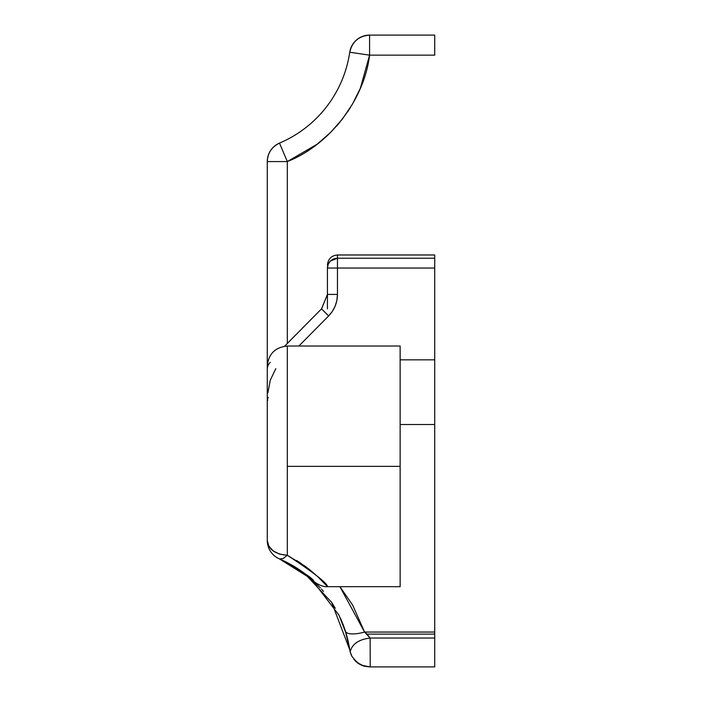 <?xml version="1.0" encoding="UTF-8"?>
<svg xmlns="http://www.w3.org/2000/svg" width="702" height="702" viewBox="0 0 702 702"><rect width="100%" height="100%" fill="white"/><g stroke="black" fill="none" stroke-linecap="round" stroke-linejoin="round"><path stroke-width="1.05" d="M284.608 346.209L321.525 308.88L284.608 346.209M400.131 346.025L400.131 586.679L400.131 346.025L287.329 346.025L287.329 466.356L400.131 466.356L287.329 466.356L287.329 555.273L305.159 566.26L317.778 576.684L327.553 586.679C320.287 587.249 312.171 580.203 313.855 581.265L303.878 572.92M317.655 576.57L309.836 569.831M320.805 579.58L317.927 576.825M311.302 578.948L338.882 614.996L345.454 631.291A20.051 6.572 -17.7 0 0 364.566 632.054L434.731 632.054L434.731 424.517L400.131 424.517L434.731 424.517L434.731 268.041L434.731 359.836L400.131 359.836L434.731 359.836L434.731 634.117L367.076 634.117L364.566 632.054L434.731 632.054L434.731 638.039L370.138 638.039C358.634 639.469 351.983 644.103 350.184 651.93L351.974 656.449L357.142 662.574L363.838 666.058L370.208 666.9L370.138 638.039L367.076 634.117L434.731 634.117L434.731 666.9L370.208 666.9L370.138 638.039L364.566 632.054A20.051 6.572 162.3 0 1 345.454 631.291L350.412 652.746L351.974 656.44L350.184 651.93C351.983 644.103 358.634 639.469 370.138 638.039L434.731 638.039L434.731 666.9L369.577 666.9L363.838 666.058L359.924 664.425L353.922 659.371M434.731 254.984L434.731 258.222L434.731 254.975L337.46 254.975L337.46 258.222L434.731 258.222L434.731 268.041L337.46 268.041L337.46 294.419L336.881 300.351L335.17 306.054L332.397 311.319L328.65 315.926L298.894 346.025L328.65 315.926L321.525 308.88L328.65 315.926C334.398 309.933 337.329 302.764 337.46 294.419L327.439 294.419L327.439 268.041A10.03 9.828 0 0 1 337.46 258.222L337.46 254.975C331.397 255.598 328.053 258.933 327.439 265.005M317.111 144.235L287.329 161.565L287.329 343.462L287.329 161.565L267.269 161.565A20.051 20.051 0 0 1 279.493 143.103L287.329 161.565L267.269 161.565C267.69 152.992 271.762 146.832 279.493 143.103A117.322 117.322 0 0 0 349.745 52.229C352.193 41.69 358.801 35.986 369.585 35.1L369.585 55.151L349.745 52.229A20.051 20.051 0 0 1 369.585 35.1L369.585 55.151L349.745 52.229A117.322 117.322 0 0 1 279.493 143.103L287.329 161.565C329.449 145.042 364.206 100.088 369.585 55.151L434.731 55.151L434.731 35.1L369.585 35.1L434.731 35.1L434.731 55.151L369.585 55.151L360.319 88.347L352.378 104.247L342.365 119.112L330.502 132.555L317.093 144.243M357.344 662.732L361.302 665.11L369.577 666.9L364.329 666.198M353.913 659.362L356.949 662.425M350.956 654.29L351.948 656.405M364.566 632.054L339.908 586.679L352.632 605.063L364.566 632.054M286.618 562.223L279.493 558.915L311.047 578.729M362.785 665.715L360.521 664.741M359.02 663.899L357.537 662.881M356.274 661.854L355.142 660.757M349.008 645.401L349.736 649.78A117.322 117.322 0 0 0 340.119 617.584A117.322 117.322 0 0 1 349.736 649.78L349.736 649.754M358.74 91.944L357.265 95.095M304.843 573.648L300.359 570.393M299.701 569.945L296.806 568.032M311.556 579.176L308.924 576.912M306.414 574.868L304.975 573.753M267.655 543.348L267.269 540.452L268.796 546.13L273.148 550.938L279.65 554.15L287.329 555.273L283.055 558.608L279.493 558.915L293.971 566.277L304.914 573.701L313.855 581.265M273.148 550.938L271.033 549.096M270.981 549.043L268.822 546.165M345.296 630.8L346.814 635.845M331.906 602.772L335.266 608.239M311.302 578.957L320.384 587.89M323.473 591.409L322.429 590.189A117.322 117.322 0 0 0 322.411 590.171L322.367 590.119M331.87 602.72L335.108 607.967L331.87 602.72M322.429 590.189L323.236 591.137M331.73 602.509L331.326 601.886M303.431 572.586L302.439 571.858M331.704 602.456L331.274 601.816M323.157 591.049L322.481 590.25M331.844 602.676L335.108 607.967L331.844 602.676M322.411 590.171L323.464 591.4M322.42 590.18L321.472 589.092M323.955 138.645L327.694 135.267M336.679 126L339.996 122.095M347.639 111.811L350.412 107.52M356.642 96.367L358.801 91.813M279.493 558.915A20.051 20.051 0 0 1 267.269 540.452C268.55 549.394 275.237 554.334 287.329 555.273C313.61 572.516 327.018 582.985 327.553 586.679C326.948 582.914 313.54 572.446 287.329 555.273L287.329 346.051C275.166 347.236 268.48 353.922 267.269 366.084L267.269 540.452A20.051 20.051 0 0 0 279.493 558.915C301.886 571.138 313.338 578.588 313.855 581.265C313.39 578.632 301.939 571.182 279.493 558.915L279.536 558.932M301.228 570.998L300.474 570.472M299.789 570.006L294.261 566.453M293.971 566.277L287.451 562.653M286.899 562.363L279.738 559.02M296.577 560.477L301.351 563.574M304.343 565.663L305.01 566.154M305.563 566.558L311.179 570.919M318.41 577.272L321.692 580.466M267.655 400.561L267.436 398.868M267.269 161.565L267.269 366.084L267.269 161.565M267.515 399.552L268.173 397.306M267.883 392.909L270.261 380.221L275.807 368.647M267.269 366.505L267.269 540.452M321.525 308.88L327.439 294.419L337.46 294.419L337.46 268.041L327.439 268.041L327.439 308.862L327.439 294.419L321.56 308.915M267.269 369.375A10.03 9.916 180 0 1 270.209 362.364M337.46 268.041L337.46 258.222L330.37 261.091L328.203 264.285L327.439 268.041L434.731 268.041L434.731 258.222L337.46 258.222L337.46 268.041M304.536 573.42L331.66 602.413L349.736 649.78M400.131 586.679L327.553 586.679M339.084 615.4L346.183 633.652"/></g></svg>
